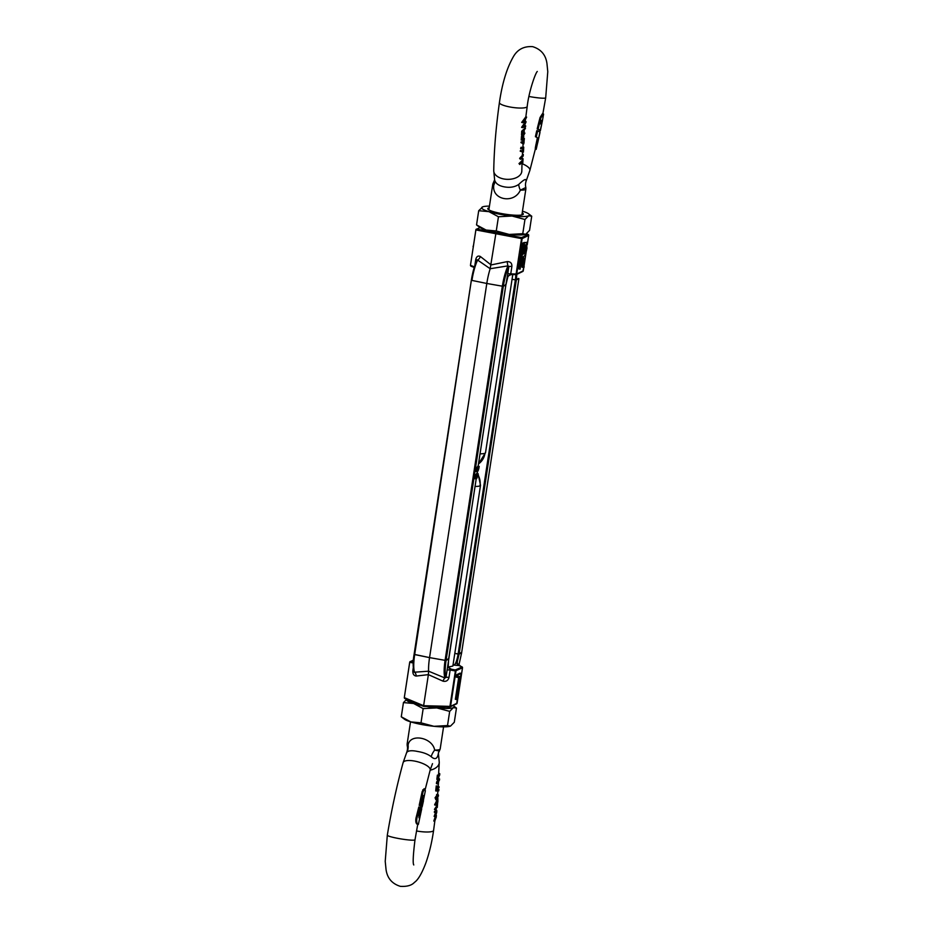 <?xml version="1.0" encoding="UTF-8"?>
<svg xmlns="http://www.w3.org/2000/svg" width="933" height="933" viewBox="0 0 933 933"><rect width="100%" height="100%" fill="white"/><g stroke="black" fill="none" stroke-linecap="round" stroke-linejoin="round"><path stroke-width="1.4" d="M461.065 652.587L459.094 654.056L454.803 653.438L458.115 654.021L515.366 279.877L512.054 279.294L515.366 279.877A10.158 2.239 -79.2 0 0 515.786 274.722M496.857 232.62L495.82 233.88L490.175 268.727L477.626 260.074L476.915 260.482C474.547 265.473 472.704 272.028 471.387 280.168L414.684 654.569L414.1 654.336L429.553 657.613L414.684 654.569A22.299 4.898 100.8 0 0 414.555 672.203L428.597 671.189A23.687 5.201 -79.2 0 1 429.553 657.613L486.804 283.469L471.935 280.413L486.804 283.469A23.687 5.201 -79.2 0 1 490.175 268.727L508.03 265.858A4.385 1.12 -95.2 0 1 507.272 261.602L491.073 264.937L480.332 256.482A4.385 2.764 -59.2 0 1 477.626 260.074L476.915 260.482M474.384 266.908L470.722 265.38L470.99 266.185L474.022 267.421L470.465 265.24L475.9 229.868M456.645 662.477A4.385 3.394 -88.9 0 0 458.919 665.556L454.126 665.136L457.298 661.614L459.094 654.056L461.648 652.808L458.814 665.474L461.613 652.832L518.9 278.664L516.346 279.912L516.812 274.372M453.053 664.832L454.126 665.136A10.158 2.239 -79.2 0 0 458.115 654.021L459.094 654.056L516.346 279.912L518.316 278.431M509.64 275.072A4.385 4.233 -54.6 0 1 511.704 274.605M510.759 273.87L515.856 274.722L516.112 274.01L510.759 273.87L511.879 266.5A4.385 0.688 8.7 0 0 508.858 266.546C506.491 271.538 504.636 278.104 503.33 286.244L502.351 286.198L503.33 286.244L446.067 660.389L445.088 660.342L429.553 657.613L445.088 660.342L502.351 286.198L486.804 283.469L502.351 286.198A22.299 4.898 -79.2 0 1 508.03 265.858L508.858 266.546L507.727 273.929A4.385 0.688 -171.3 0 1 510.759 273.87M507.972 276.53L507.645 277.463A4.385 3.814 167.3 0 1 511.319 274.477L516.264 274.629A0.875 0.84 64.1 0 1 515.891 274.71M480.005 227.547L476.81 229.098A0.875 0.595 101.2 0 0 476.145 229.973L521.535 238.603L521.5 237.6L528.323 234.568M511.727 274.617C510.922 274.267 507.225 276.366 507.715 277.358L505.884 284.985L505.301 284.763M478.128 466.22L505.849 285.008L503.33 286.244L505.849 285.008L507.727 273.929M522.783 243.047L518.818 268.902L520.078 269.147L524.043 243.28L522.783 243.047L526.562 242.312L526.947 248.271C526.002 253.344 524.906 256.039 523.646 256.353L524.136 267.176L522.072 267.316L521.815 261.345M473.218 247.233L473.089 246.195M480.332 256.482C478.011 255.432 476.483 256.482 475.737 259.631A4.385 0.688 -171.3 0 1 476.985 260.202M523.331 267.561L522.492 256.913L520.078 269.147M524.043 243.28L526.562 242.312M525.384 245.076C526.364 244.224 526.69 245.391 526.364 248.551C525.687 251.98 524.906 253.694 524.043 253.706L522.888 254.266L524.206 245.647L526.002 244.959M526.364 248.551L525.104 248.318C524.416 251.735 523.646 253.461 522.783 253.461M524.124 244.843C525.104 243.991 525.431 245.146 525.104 248.318M478.081 473.812L480.518 485.335L452.867 666.057L448.493 667.002M448.796 667.562L448.995 667.62A10.158 2.239 -79.2 0 1 448.878 667.678L451.35 669.229L450.138 670.011L455.374 670.967L455.339 669.964L462.162 666.932M413.412 660.121L410.648 661.462A0.875 0.595 101.2 0 0 409.984 662.337L413.237 662.99M413.284 661.987L410.648 661.462A0.875 0.84 64.1 0 0 409.75 662.173L404.304 697.604L404.829 698.549L423.675 706.409L449.694 707.086L456.634 703.82A0.875 0.84 -115.9 0 0 457.088 703.19L450.557 706.363A0.875 0.84 64.1 0 1 449.729 707.074L423.734 706.409L423.629 705.698L404.56 697.744L404.829 698.549L423.64 706.374M423.734 706.409L423.629 705.698L423.734 706.409M449.694 707.086L449.951 706.374L423.629 705.698L428.375 674.641L443.058 681.183A4.385 1.388 107.3 0 1 444.959 677.988L445.986 677.428L447.105 670.057A4.385 0.688 -171.3 0 1 450.138 670.011L449.006 677.381A4.385 0.688 8.7 0 0 445.986 677.428C444.878 674.127 444.913 668.448 446.067 660.389L445.088 660.342A22.299 4.898 -79.2 0 0 444.959 677.988L428.597 671.189L428.375 674.641L416.13 676.063A4.385 3.021 92.2 0 0 414.555 672.203L414.042 671.363C412.934 668.063 412.969 662.383 414.135 654.313L471.375 280.227M458.919 665.556L461.87 666.792A0.875 0.84 -115.9 0 1 462.511 667.783L455.374 670.967L449.951 706.374L450.557 706.363L455.98 670.955A0.875 0.84 64.1 0 0 455.339 669.964L451.35 669.229A4.385 4.187 -41.5 0 1 449.088 667.935L449.088 667.935A4.385 4.187 -41.5 0 1 448.283 666.547L448.19 666.034A4.385 2.997 23 0 0 450.884 669.439M448.05 658.908L446.067 660.389L448.61 659.095L448.248 666.104L449.251 668.11L448.656 667.713M458.768 677.02L455.351 699.307L456.61 699.552L460.167 676.332L456.447 677.288L456.843 674.641L458.115 674.886L461.147 673.404L459.887 673.16L456.843 674.641M457.298 664.483L457.298 661.614A4.385 3.814 -12.7 0 0 457.217 663.375L457.217 663.375A4.385 3.814 -12.7 0 0 458.476 665.334M413.284 667.76L412.864 670.512A4.385 0.688 -171.3 0 1 413.751 670.839M461.147 673.404L456.61 699.552M457.706 677.533L458.115 674.886M518.9 278.664L461.625 652.773M477.428 467.573A3.067 0.676 100.8 0 0 477.626 466.337L479.212 466.418A4.385 0.968 -79.2 0 1 477.428 471.643A4.385 0.968 -79.2 0 1 477.264 471.678A4.385 0.968 -79.2 0 1 477.09 467.456L475.83 467.211L477.09 467.456M476.168 475.457A3.067 0.676 100.8 0 0 476.518 473.614L477.778 473.859A3.067 0.676 -79.2 0 1 476.518 477.638A3.067 0.676 -79.2 0 1 476.401 477.661A3.067 0.676 -79.2 0 1 476.296 474.582L474.71 474.489A4.385 0.968 -79.2 0 0 474.897 478.711A4.385 0.968 -79.2 0 0 475.06 478.687M476.518 473.614L478.104 473.696A4.385 0.968 -79.2 0 1 476.32 478.921A4.385 0.968 -79.2 0 1 476.157 478.956A4.385 0.968 -79.2 0 1 475.982 474.734L474.71 474.489M476.168 471.41A4.385 0.968 -79.2 0 1 476.005 471.433A4.385 0.968 -79.2 0 1 475.83 467.211M479.212 466.418L477.626 466.337M478.886 466.582A3.067 0.676 -79.2 0 1 477.801 470.22L478.186 467.713L477.369 467.561M478.186 467.713L477.334 467.771M477.859 467.876L477.474 470.372A3.067 0.676 -79.2 0 1 477.416 467.305M445.531 706.981A17.984 2.834 -171.3 0 1 435.105 706.713M450.254 726.166A24.118 3.802 -171.3 0 1 450.207 726.189A24.118 3.802 -171.3 0 1 433.938 726.306A24.118 3.802 -171.3 0 1 410.823 721.909A24.118 3.802 -171.3 0 1 404.386 719.168L401.272 716.789L410.823 721.909L421.005 722.83L433.938 726.306L447.513 725.571L450.254 726.166M453.123 705.535A24.118 3.802 -171.3 0 1 453.345 705.698A24.118 3.802 -171.3 0 1 453.391 707.622A24.118 3.802 -171.3 0 1 436.749 707.902A24.118 3.802 -171.3 0 1 426.661 706.491M421.471 705.488A24.118 3.802 -171.3 0 1 413.634 703.505A24.118 3.802 -171.3 0 1 406.566 699.272M407.161 698.84L403.453 702.584L413.634 703.505L423.174 708.625L436.749 707.902L449.683 711.378L453.391 707.622L456.459 708.077L454.289 722.282L450.569 726.037M453.345 705.698L456.459 708.077M403.453 702.584L401.272 716.789M423.174 708.625L421.005 722.83M449.683 711.378L447.513 725.571M522.212 212.852A17.984 2.834 -171.3 0 1 523.016 214.497A17.984 2.834 -171.3 0 1 518.281 215.266A17.984 2.834 -171.3 0 1 499.983 213.26A17.984 2.834 -171.3 0 1 487.924 209.12A17.984 2.834 -171.3 0 1 489.184 207.802M489.44 206.123A24.118 3.802 8.7 0 0 482.793 206.811A24.118 3.802 8.7 0 0 482.431 206.963A24.118 3.802 8.7 0 0 488.904 211.639A24.118 3.802 8.7 0 0 512.019 216.024A24.118 3.802 8.7 0 0 528.661 215.756A24.118 3.802 8.7 0 0 528.614 213.832A24.118 3.802 8.7 0 0 522.468 211.173M479.655 227.302A24.118 3.802 8.7 0 0 486.081 230.043A24.118 3.802 8.7 0 0 509.196 234.44A24.118 3.802 8.7 0 0 525.477 234.311A24.118 3.802 8.7 0 0 525.524 234.3L522.772 233.705L509.196 234.44L496.274 230.964L486.081 230.043L476.541 224.923L479.655 227.302M482.793 206.811L478.711 210.718L488.904 211.639L498.444 216.759L512.019 216.024L524.952 219.5L528.661 215.756L531.728 216.211L528.614 213.832M531.728 216.211L529.547 230.416L525.839 234.16M478.711 210.718L476.541 224.923M522.772 233.705L524.952 219.5M496.274 230.964L498.444 216.759M419.197 805.331L420.923 805.902L419.197 805.331L422.148 791.639L424.165 788.805M422.148 791.639L423.046 791.814L424.678 788.91L425.355 790.752L423.244 801.085M420.923 805.902L423.337 795.511L421.599 806.31L420.806 805.89M420.421 808.083L421.273 808.013M407.861 745.619L408.106 745.047C409.925 733.081 432.515 737.327 434.661 750.097L439.326 751.065L440.178 748.989L443.56 726.877M438.417 753.199A17.54 10.695 -11.8 0 1 438.393 753.106L438.417 753.199C437.484 758.926 435.081 760.092 431.198 756.698C428.002 754.179 423.524 752.453 417.786 751.508C412.304 750.319 408.712 750.517 407.01 752.103A17.54 14.217 37 0 0 408.106 745.047A16.712 2.636 8.7 0 1 407.138 743.939L407.196 745.654C407.768 747.846 407.558 750.214 406.578 752.768L407.01 752.103M439.688 774.308L438.125 779.3L436.866 779.417L437.367 775.16L438.58 775.031L438.393 776.781L439.711 773.55L438.942 773.41M438.533 775.486L439.256 762.378L438.347 752.861M436.422 783.627L437.67 783.988L436.422 783.627L436.597 782.122L438.627 778.658M436.539 786.834L439.023 787.604L437.402 786.997L436.586 791.067L435.711 790.892L436.236 785.901L439.058 786.787M438.895 789.481L438.79 790.787L437.927 790.613L438.02 789.283L438.895 789.446L438.802 790.426L438.895 789.446M438.802 790.776L437.927 790.613L438.02 789.283M436.189 799.441L435.023 797.89L437.332 794.484M436.178 817.168L434.708 821.297L433.857 821.133L435.408 816.083M433.915 820.305L434.755 820.469L436.282 816.258L434.125 816.41L435.968 811.442M434.137 816.247L435 816.41L436.842 811.605L434.358 812.34L435.839 810.159M437.262 806.765L435.268 810.229L434.451 809.319L436.504 806.229L437.379 806.392L437.612 802.975M437.822 801.715L435.548 805.132L434.673 804.969L437.192 799.441L437.017 801.354L437.892 801.342L437.822 797.867M421.005 807.08L420.748 806.159M416.993 824.119L418.007 824.399L416.993 824.119C415.885 823.221 415.535 821.25 415.966 818.206L418.8 806.987L419.698 807.15L416.888 818.381L415.966 818.206M418.94 817.798L419.255 816.492L418.94 817.798M420.282 814.334L419.733 816.573L418.602 815.815M421.751 808.678L418.346 824.445M420.188 814.731L419.768 817.973L418.66 815.489L420.538 807.558L419.698 807.15M440.178 748.989A16.712 2.636 8.7 0 1 439.676 749.514A16.712 2.636 8.7 0 1 434.661 750.097A17.54 10.893 -37.1 0 0 431.198 756.698M434.72 804.223L435.594 804.386L437.892 801.342L437.81 802.182M435.548 805.132L435.594 804.386M434.451 809.319L435.314 809.482L437.379 806.392L437.285 807.465M435.268 810.229L435.314 809.482M436.784 812.037L435.804 815.71M436.108 810.206L436.761 810.334L435.268 811.687L434.405 811.523M436.737 812.491L436.761 810.334M435.221 812.503L435.268 811.687M436.282 816.258L436.399 815.489M436.143 817.623L436.282 816.387M434.708 821.297L434.755 820.469M436.586 794.554L438.172 794.648L438.393 795.394M435.023 797.89L435.909 798.053L438.172 794.648M438.055 796.199L437.041 799.604L435.676 799.628M437.041 799.604L435.909 798.053M438.347 796.257L438.078 795.592M439.023 787.604L439.081 786.752M436.586 791.067L437.111 786.064M437.67 783.988L439.49 779.58M438.697 778.682L439.513 778.833L437.472 782.286L436.597 782.122M439.501 780.058L439.513 778.833M437.297 783.802L437.472 782.286M439.746 775.008L439.711 773.55M437.367 775.16L438.58 775.031M437.729 779.58L438.23 775.323M417.844 824.282C416.759 823.396 416.445 821.425 416.888 818.381M421.564 808.911L421.296 808.013M421.168 808.223L419.407 815.967M423.827 795.814L423.244 795.709M421.914 807.243L421.599 806.31L421.914 807.243L421.191 807.115L421.903 807.255M423.046 791.814L420.083 805.506M436.492 798.741L437.099 798.858L436.376 797.808L437.39 795.441L437.88 796.444L436.772 798.986M437.39 795.441L437.88 796.444L437.041 796.281L436.259 798.695M521.99 163.648A14.03 4.665 -164.7 0 1 529.886 170.366L535.297 149.245L536.16 149.385L540.009 132.416L537.7 142.819L539.904 132.101L537.805 130.83M537.291 129.011L540.324 130.188L537.21 128.754L540.032 117.581L542.376 113.826M494.642 180.034L494.583 179.801C495.493 183.439 498.689 185.784 504.193 186.845C509.919 187.918 514.783 187.101 518.771 184.407C523.926 179.474 526.329 178.308 525.99 180.897M529.886 170.366L526.422 180.232C525.431 182.763 525.232 185.131 525.804 187.346L525.862 189.061A16.712 2.636 -171.3 0 1 525.349 189.574A16.712 2.636 -171.3 0 1 520.346 190.157C514.141 204.257 491.528 200.024 493.79 185.119L494.187 181.492M519.809 164.488L519.005 163.578L522.048 160.674L522.2 158.528L523.063 158.703L522.748 163.357L522.853 161.584L519.809 164.488L522.9 160.838L523.005 159.053L522.142 158.89M522.748 163.357L521.909 163.077M522.34 155.414L522.41 154.167L523.273 154.33L523.203 155.578L522.34 155.414L519.634 158.377L520.521 158.552L523.203 155.578M523.203 155.974L523.273 154.33L523.203 155.974L520.439 159.286L519.634 158.377M522.608 150.948L522.853 147.321L523.728 147.134L523.46 151.298L520.509 150.435L520.229 151.204L521.395 150.61M520.229 151.204L522.55 151.986L522.422 154.225M521.769 148.814L521.897 147.484L521.769 148.814L520.544 148.23L521.337 147.729M523.051 143.507L520.929 142.609L521.255 141.804L523.483 142.831L524.323 139.74M523.506 142.061L522.667 141.898L523.46 138.62L524.416 138.516M522.632 122.701L521.687 122.386L525.769 116.928L526.62 117.092L524.194 121.966L526.119 121.768L523.973 126.678L525.676 125.803L525.594 126.608L522.515 127.658L525.745 122.724L522.632 122.561L526.62 117.092M523.32 121.803L526.119 121.768M524.346 126.153L525.676 125.803M522.515 127.658L521.594 127.331L524.906 122.561M521.71 131.18L522.608 131.343L525.442 128.031L523.051 131.821L522.865 134.877L521.5 134.982L521.71 131.18L524.486 128.614M524.731 126.445L525.361 128.777M521.477 136.276L522.363 136.451L524.917 133.081L522.772 136.918L522.55 139.973L521.209 140.078L521.477 136.276L524.031 132.918M535.495 147.904C535.25 149.793 535.215 149.665 535.379 147.531L537.373 137.792L535.425 136.556L536.732 130.807L537.77 130.818L536.883 130.655M540.452 123.937L540.895 121.966L541.735 122.13L541.303 124.101L540.359 123.506L541.548 120.427L542.318 121.15L540.37 130.748L539.566 130.282L539.286 131.588M541.315 121.745L541.268 120.474M540.895 121.966L541.991 122.433L540.324 130.188L539.484 130.025M540.032 117.581L540.918 117.756L543.589 114.118L542.26 121.535L541.467 120.987M536.732 130.807L537.77 130.818M518.771 184.407A17.54 7.371 -133 0 0 520.346 190.157L524.894 187.953M488.869 209.867L492.822 184.011A16.712 2.636 -171.3 0 0 493.79 185.119A17.54 10.695 168.2 0 0 494.642 180.081M524.917 133.081L524.066 132.929M522.095 140.253L522.363 136.451M522.398 135.157L522.608 131.343M521.687 122.386L522.632 122.561M521.594 127.331L522.515 127.506M524.136 141.921L523.378 143.787L520.929 142.609M523.903 143.67L522.538 143.624M523.46 138.62L524.311 138.784M521.815 142.772L522.13 141.968M522.2 147.892L521.022 147.321M523.728 147.134L522.877 146.971M522.55 152.009L523.413 152.172L523.728 147.426M523.413 152.172L521.115 151.379M523.495 150.819L523.413 152.149M520.439 159.286L520.521 158.552M522.048 160.674L522.9 160.838M519.005 163.578L519.914 163.753M539.449 130.818L540.207 130.958M540.918 117.756L538.119 128.929L537.21 128.754M537.641 130.982L536.335 136.731L535.425 136.556M535.507 136.813L536.335 136.731M536.417 136.988L537.373 137.792M538.213 137.956L536.627 145.175L535.787 145.012M536.382 148.079C536.113 149.956 536.055 149.828 536.23 147.682L536.627 145.175M523.984 140.382L524.101 142.434M523.716 142.901L523.693 141.991M479.877 227.465L475.877 229.833A0.875 0.84 64.1 0 1 476.81 229.098L521.5 237.6A0.875 0.84 64.1 0 1 522.142 238.591L528.673 235.419A0.875 0.84 -115.9 0 0 528.031 234.428L526.492 233.775L528.673 235.361M470.838 266.068A0.875 0.84 64.1 0 1 470.477 265.275L475.877 229.833L470.465 265.24M522.795 271.456A0.875 0.84 -115.9 0 0 523.25 270.827L516.719 273.999A0.875 0.84 64.1 0 1 516.264 274.629L522.795 271.456L523.786 267.339M475.737 259.631L474.839 265.508M521.535 238.603L516.112 274.01L516.719 273.999L522.142 238.591L521.535 238.603M511.879 266.5C512.042 263.246 510.503 261.613 507.272 261.602M527.262 244.773L528.696 235.396L527.262 244.621M526.107 252.202L524.066 265.555M523.261 270.768L523.81 267.328M477.626 260.074A22.299 4.898 100.8 0 0 471.935 280.413M525.302 242.673L524.031 242.428M524.043 253.706L523.005 253.508M404.677 698.432A0.875 0.84 64.1 0 1 404.327 697.639M412.864 670.512C412.619 673.813 413.704 675.667 416.13 676.063M409.739 662.232L404.304 697.604L409.715 662.197L413.424 659.981M448.621 659.13L476.192 478.956L447.105 670.057M443.058 681.183C446.196 681.836 448.178 680.565 449.006 677.381M457.1 703.132L462.523 667.725L456.634 703.82M477.008 473.498L477.288 471.678L476.005 471.433M422.707 789.889L423.594 790.053M477.929 474.757A16.712 16.083 64.1 0 1 480.017 485.848A16.712 2.636 -171.3 0 1 475.049 486.443M413.774 864.961C412.701 863.596 413.109 855.199 414.998 839.782A14.03 1.446 9.4 0 1 397.866 838.37A14.03 1.446 9.4 0 1 387.312 835.187C391.487 810.124 396.758 785.936 403.114 762.634A14.03 4.665 15.3 0 1 414.695 761.095A14.03 4.665 15.3 0 1 430.183 770.04L432.504 763.649M430.148 770.203A14.03 8.525 0.8 0 0 439.256 762.378M416.515 830.965A14.03 2.974 8 0 0 433.588 830.417L434.825 821.122M423.664 796.945L422.929 796.805M485.51 452.715L478.501 463.934A16.712 16.083 -115.9 0 0 485.008 453.228A16.712 2.636 8.7 0 0 485.51 452.715L512.765 274.64M480.04 453.823A16.712 2.636 8.7 0 0 485.008 453.228M521.594 172.43L521.815 171.031A14.03 8.525 -179.2 0 1 503.773 178.961A14.03 8.525 -179.2 0 1 493.744 170.622C494.07 150.015 495.959 127.331 499.412 102.583C502.152 83.562 506.736 68.389 513.173 57.041C517.325 49.531 523.81 46.067 532.65 46.65C540.988 49.239 545.77 54.86 546.96 63.526L547.776 71.678L545.688 97.813A14.03 1.446 -170.6 0 1 528.941 96.472M537.28 71.468C535.25 73.31 528.801 91.994 527.203 106.467A14.03 2.974 -172 0 1 509.78 106.957A14.03 2.974 -172 0 1 499.412 102.583M542.271 120.823L541.42 120.66M535.379 147.531L536.23 147.682M526.154 252.038L524.066 265.66M414.217 672.192C412.853 667.55 412.806 661.602 414.1 654.336L471.352 280.192C472.728 271.678 474.675 264.89 477.183 259.829M462.535 667.76L457.205 663.328M505.884 284.985L478.151 466.22M477.311 471.678L477.031 473.498M476.157 478.956L474.897 478.711M477.183 472.53L477.999 473.684M407.138 743.939L410.532 721.827M438.778 777.096L438.662 779.277M438.498 782.134L438.23 786.391M438.16 787.405L438.02 789.458M438.79 790.846L437.927 790.683L437.577 795.033M436.061 810.66L436.189 809.506M436.492 806.613L436.737 804.234M414.998 839.782L417.727 824.399M430.183 770.04L425.25 789.26M421.25 806.823L420.9 808.491M387.312 835.187L385.224 861.322L386.04 869.474C387.23 878.14 392.012 883.761 400.35 886.35C407.021 886.735 411.721 885.405 414.45 882.373C418.077 879.901 421.868 873.44 425.833 862.99C429.308 853.124 431.897 842.277 433.588 830.417M438.358 752.966L439.326 751.065M403.114 762.634L406.578 752.768M437.939 794.496L437.099 794.333M438.895 789.365L438.02 789.201M418.159 824.48L417.331 824.317M424.865 788.91L424.002 788.747M438.358 796.164L438.44 795.231M422.113 807.01L423.465 800.841M525.862 189.061L521.897 214.928M521.815 171.031L522.002 163.217M527.203 106.467L525.827 116.94M525.407 120.45L525.267 121.605M522.772 148.51L523.11 143.834M523.565 138.352L523.763 136.136M524.264 130.912L524.031 133.267M545.688 97.813L542.738 114.444M492.822 184.011L494.607 179.847M494.653 180.139L493.744 170.622M523.635 143.939L522.795 143.775M521.605 148.86L520.731 148.685M522.048 147.437L521.185 147.274M543.403 113.954L542.563 113.791M541.863 121.85L541.023 121.698M523.238 155.251L523.285 154.435M540.697 129.162L540.359 130.76"/></g></svg>
